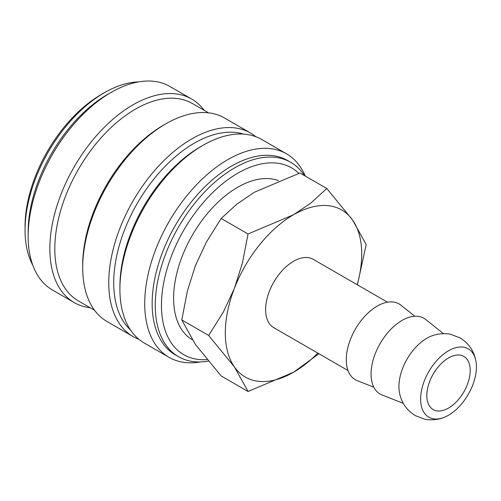 <?xml version="1.0" encoding="UTF-8"?>
<svg xmlns="http://www.w3.org/2000/svg" width="501" height="501" viewBox="0 0 501 501"><rect width="100%" height="100%" fill="white"/><g stroke="black" fill="none" stroke-linecap="round" stroke-linejoin="round"><path stroke-width="0.75" d="M304.401 175.582A112.237 64.798 120 0 0 290.73 162.311A112.237 64.798 120 0 0 204.245 192.378A112.237 64.798 120 0 0 155.254 305.328A112.237 64.798 120 0 0 178.5 356.706A112.237 64.798 120 0 0 208.316 361.152M298.834 173.346A107.853 62.268 120 0 0 213.683 191.601A107.853 62.268 120 0 0 161.454 305.328A107.853 62.268 120 0 0 207.051 359.63M290.73 162.311L287.63 160.52A112.237 64.798 120 0 0 201.145 190.593A112.237 64.798 120 0 0 152.154 303.537A112.237 64.798 120 0 0 175.4 354.915L178.5 356.706M305.203 176.045A117.497 67.835 120 0 0 286.541 153.82A117.497 67.835 120 0 0 195.997 185.295A117.497 67.835 120 0 0 144.714 303.537A117.497 67.835 120 0 0 169.05 357.326A117.497 67.835 120 0 0 200.463 361.947M286.541 153.82L261.741 139.497A117.497 67.835 120 0 0 202.993 145.321L200.513 146.749A113.99 65.813 120 0 0 119.914 286.359L119.914 289.221A117.497 67.835 120 0 0 144.244 343.01L169.05 357.326M243.48 134.105A113.99 65.813 120 0 0 158.717 173.29A113.99 65.813 120 0 0 113.714 282.777A113.99 65.813 120 0 0 130.442 329.89M255.892 136.735A117.497 67.835 120 0 0 250.581 133.053A117.497 67.835 120 0 0 160.038 164.535A117.497 67.835 120 0 0 108.755 282.777A117.497 67.835 120 0 0 133.084 336.566A117.497 67.835 120 0 0 138.934 339.327M250.581 133.053L224.542 118.023A117.497 67.835 120 0 0 165.793 123.841L163.313 125.275A113.99 65.813 120 0 0 82.709 264.879L82.709 267.741A117.497 67.835 120 0 0 107.045 321.529L133.084 336.566M208.541 112.831L192.403 103.519A113.99 65.813 120 0 0 104.565 134.055A113.99 65.813 120 0 0 54.809 248.772A113.99 65.813 120 0 0 78.419 300.951L94.551 310.269M204.17 110.314A117.497 67.835 120 0 0 191.676 99.048A117.497 67.835 120 0 0 101.139 130.529A117.497 67.835 120 0 0 49.849 248.772A117.497 67.835 120 0 0 74.186 302.56A117.497 67.835 120 0 0 90.186 307.746M191.676 99.048L169.977 86.523A117.497 67.835 120 0 0 111.228 92.341L107.508 94.489A112.237 64.798 120 0 0 28.15 231.944L28.15 236.24A117.497 67.835 120 0 0 52.486 290.029L74.186 302.56M138.564 81.901A112.237 64.798 120 0 0 104.408 92.698L101.308 94.489A107.853 62.268 120 0 0 25.05 226.577L25.05 230.153A112.237 64.798 120 0 0 32.778 265.135M387.48 302.203L313.244 259.343A39.46 22.783 120 0 0 282.84 269.914A39.46 22.783 120 0 0 265.618 309.624A39.46 22.783 120 0 0 273.784 327.685L348.02 370.546M475.95 361.284C474.134 351.126 468.836 343.329 460.05 337.881L450.775 334.355C447.606 333.39 438.362 333.184 431.912 335.858A39.46 22.783 120 0 0 426.821 338.263A39.46 22.783 120 0 0 398.915 386.584A39.46 22.783 120 0 0 399.385 392.195C401.201 402.353 406.499 410.156 415.285 415.598L424.56 419.13C427.729 420.095 436.972 420.301 443.423 417.621A39.46 22.783 120 0 0 448.52 415.223A39.46 22.783 120 0 0 475.95 361.284A39.46 22.783 120 0 0 448.52 350.788A39.46 22.783 120 0 0 420.621 399.115A39.46 22.783 120 0 0 443.423 417.621M443.479 333.672L425.718 319.5A43.762 25.269 120 0 0 391.431 328.694A43.762 25.269 120 0 0 371.072 374.028A43.762 25.269 120 0 0 382.119 395.013L403.274 403.311M414.778 316.237L400.919 305.178A43.762 25.269 120 0 0 366.626 314.377A43.762 25.269 120 0 0 346.272 359.705A43.762 25.269 120 0 0 357.319 380.697L373.827 387.167M357.251 284.75A96.449 55.686 120 0 0 361.716 254.139A96.449 55.686 120 0 0 352.579 220.039A96.449 55.686 120 0 0 293.517 214.76A96.449 55.686 120 0 0 234.449 288.238L223.471 311.822L208.673 335.463L234.449 366.995A96.449 55.686 120 0 0 293.517 372.268A96.449 55.686 120 0 0 317.791 353.092M357.413 284.844L366.175 244.532L352.579 220.039L326.802 188.514L310.989 202.949L293.517 214.76L248.045 233.98L242.44 262.931L234.449 288.238A96.449 55.686 120 0 0 225.312 332.889A96.449 55.686 120 0 0 234.449 366.995L248.045 391.481L293.517 372.268L318.905 353.737M248.045 391.481L221.173 375.969L195.39 344.438L181.794 319.945L187.399 290.993L195.39 265.687L206.368 242.108L221.173 218.461L236.979 204.026L254.452 192.209L299.924 172.995L326.802 188.514M192.171 339.691A90.662 52.348 -60 0 1 173.603 298.314A90.662 52.348 -60 0 1 210.376 210.119A90.662 52.348 -60 0 1 278.506 180.642M470.22 370.477A30.686 17.717 -60 0 1 456.824 401.364A30.686 17.717 -60 0 1 433.171 409.58A30.686 17.717 -60 0 1 426.821 395.533A30.686 17.717 -60 0 1 440.216 364.653A30.686 17.717 -60 0 1 463.863 356.43A30.686 17.717 -60 0 1 470.22 370.477M221.173 218.461L248.045 233.98M181.794 319.945L208.673 335.463M104.408 92.698A112.237 64.798 120 0 0 25.05 230.153M111.228 92.341A117.497 67.835 120 0 0 28.15 236.24M165.793 123.841A117.497 67.835 120 0 0 82.709 267.741M202.993 145.321A117.497 67.835 120 0 0 119.914 289.221"/></g></svg>
